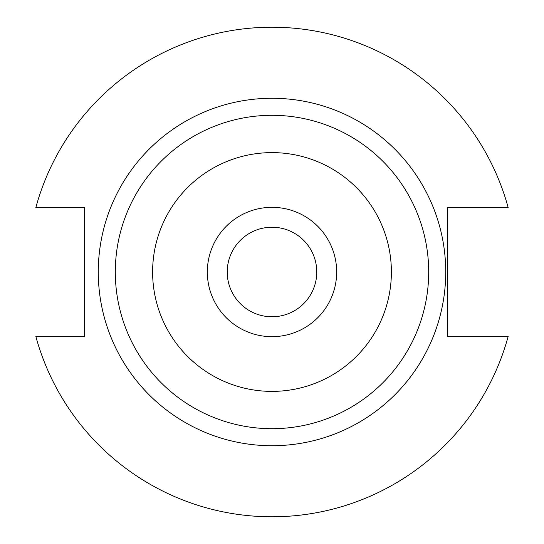<?xml version="1.0" encoding="UTF-8"?>
<svg xmlns="http://www.w3.org/2000/svg" width="544" height="544" viewBox="0 0 544 544"><rect width="100%" height="100%" fill="white"/><g stroke="black" fill="none" stroke-linecap="round" stroke-linejoin="round"><path stroke-width="0.82" d="M316.771 272A44.771 44.771 0 0 1 272 316.771A44.771 44.771 0 0 1 227.229 272A44.771 44.771 0 0 1 272 227.229A44.771 44.771 0 0 1 316.771 272M336.668 272A64.668 64.668 0 0 1 272 336.668A64.668 64.668 0 0 1 207.332 272A64.668 64.668 0 0 1 272 207.332A64.668 64.668 0 0 1 336.668 272M152.612 272A119.388 119.388 0 0 1 272 152.612A119.388 119.388 0 0 1 391.388 272A119.388 119.388 0 0 1 272 391.388A119.388 119.388 0 0 1 152.612 272M115.308 272A156.692 156.692 0 0 1 272 115.308A156.692 156.692 0 0 1 428.692 272A156.692 156.692 0 0 1 272 428.692A156.692 156.692 0 0 1 115.308 272M445.726 272A173.726 173.726 0 0 0 272 98.274A173.726 173.726 0 0 0 98.274 272A173.726 173.726 0 0 0 272 445.726A173.726 173.726 0 0 0 445.726 272M35.836 336.437A244.8 244.8 0 0 0 508.164 336.437L447.624 336.437L447.624 207.563L508.164 207.563A244.8 244.8 0 0 0 35.836 207.563L84.374 207.563L84.374 336.437L35.836 336.437"/></g></svg>
